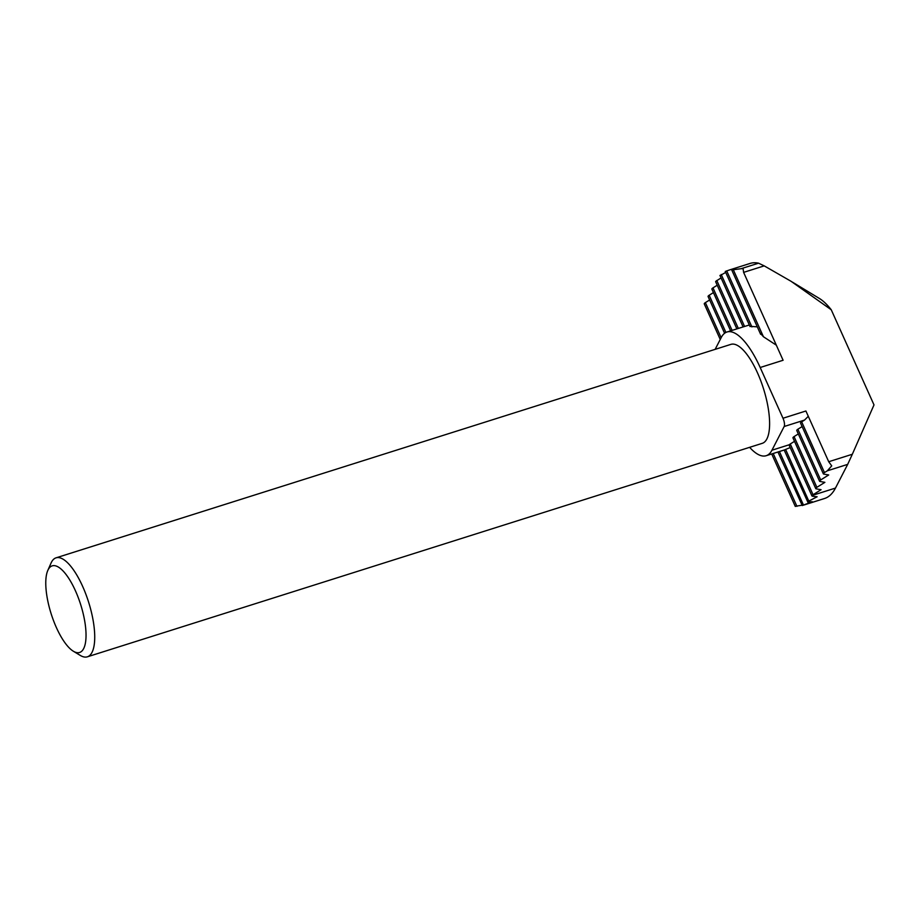 <?xml version="1.0" encoding="UTF-8"?>
<svg xmlns="http://www.w3.org/2000/svg" width="920" height="920" viewBox="0 0 920 920"><rect width="100%" height="100%" fill="white"/><g stroke="black" fill="none" stroke-linecap="round" stroke-linejoin="round"><path stroke-width="1.38" d="M47.794 570.48L51.025 563.12A51.911 17.664 72.4 0 1 51.451 562.223A51.911 17.664 72.4 0 1 56.062 557.83A51.911 17.664 72.4 0 1 85.767 593.94A51.911 17.664 72.4 0 1 91.988 652.418A51.911 17.664 72.4 0 1 87.377 656.811A51.911 17.664 72.4 0 1 80.212 655.385L73.335 651.222A45.425 15.456 72.4 0 1 51.163 613.824A45.425 15.456 72.4 0 1 47.794 570.48A45.425 15.456 72.4 0 1 48.162 569.698A45.425 15.456 72.4 0 1 75.405 590.72A45.425 15.456 72.4 0 1 83.639 648.623A45.425 15.456 72.4 0 1 73.335 651.222M87.377 656.811L762.255 443.336A51.911 17.664 -107.6 0 0 766.866 438.943A51.911 17.664 -107.6 0 0 760.644 380.466A51.911 17.664 -107.6 0 0 730.952 344.356L56.062 557.83M749.627 447.338A64.883 22.091 -107.6 0 0 766.176 455.71A64.883 22.091 -107.6 0 0 771.937 450.225L784.162 426.512A6.486 2.208 -107.6 0 0 782.989 418.243L760.184 367.505A64.883 22.091 -107.6 0 0 727.03 331.982A64.883 22.091 -107.6 0 0 721.269 337.479L715.139 349.358M827.321 470.81L824.469 472.592A2.599 0.793 155.8 0 0 823.365 473.88A2.599 0.793 155.8 0 0 823.71 474.076L828.69 474.961L820.674 479.964A2.599 0.793 155.8 0 0 819.57 481.252A2.599 0.793 155.8 0 0 819.904 481.447L824.883 482.344L816.868 487.335A2.599 0.793 155.8 0 0 815.764 488.623A2.599 0.793 155.8 0 0 816.097 488.83L821.077 489.716L813.061 494.718A2.599 0.793 155.8 0 0 812.153 495.454L812.291 496.19L817.132 496.765L808.806 501.089L807.817 502.09L812.233 501.71L802.251 505.54L824.504 498.513A123.291 41.963 -107.6 0 0 835.463 488.083L847.688 464.37L827.321 470.81L831.714 465.865L828.713 461.725L852.322 454.261L874 404.903L831.255 309.787L791.108 281.325L764.209 265.868L743.613 272.377L783.104 360.26L760.184 367.505M782.989 418.243L805.908 410.998L828.713 461.725M743.613 272.377L743.107 268.686L741.083 268.709L758.54 263.189A123.291 41.963 -107.6 0 0 750.145 263.419L729.514 269.951L735.724 268.099L731.791 270.089L760.644 334.316M823.365 473.88L800.572 423.142A2.599 0.793 -24.2 0 1 801.676 421.854L804.529 420.072L784.162 426.512M808.3 416.311L804.529 420.072M731.952 269.916L741.083 268.709M776.319 345.161L763.428 336.743L760.495 333.419M819.57 481.252L796.766 430.514A2.599 0.793 -24.2 0 1 797.87 429.226L802.113 426.581M725.489 271.388L729.514 269.951M757.298 326.865L750.179 326.324M815.764 488.623L792.959 437.885A2.599 0.793 -24.2 0 1 794.063 436.597L798.307 433.952M720.222 275.494L725.707 272.412M749.328 324.978L727.03 331.982M789.475 445.429L789.348 444.716A2.599 0.793 -24.2 0 1 790.269 443.98L794.512 441.335M736.851 328.877L715.679 281.784A2.599 0.793 -24.2 0 1 715.875 281.233L721.073 277.943M717.232 285.223L712.988 287.868L732.09 330.384M784.392 449.949L790.188 447.557M713.425 292.594L709.182 295.251L725.903 332.442M709.619 299.978L705.375 302.622L721.142 337.709M801.872 505.241L795.455 506.264M720.245 339.457L704.271 303.91A2.599 0.793 -24.2 0 1 705.375 302.622M724.592 333.27L708.078 296.539A2.599 0.793 -24.2 0 1 709.182 295.251M730.618 330.843L711.884 289.156A2.599 0.793 -24.2 0 1 712.988 287.868M835.463 488.083L812.153 495.454L812.291 496.19M766.176 455.71L784.173 450.018L807.817 502.09M777.94 451.996L802.251 505.54M792.465 282.152L819.432 298.494A73.968 25.173 72.4 0 1 831.255 309.787M758.54 263.189L764.209 265.868M852.322 454.261L847.688 464.37M801.676 421.854L824.469 472.592M733.412 269.974L763.428 336.743M797.87 429.226L820.674 479.964M726.696 270.859L751.904 326.945M794.063 436.597L816.868 487.335M721.199 274.47L744.556 326.439M790.269 443.98L813.061 494.718M716.795 280.496L738.323 328.405M785.588 449.42L808.806 501.089M779.412 451.524L803.47 505.057M773.191 453.491L796.938 506.356M771.937 450.225L789.348 444.716M750.064 326.611L725.259 271.411M743.084 326.91L719.934 275.402M811.957 495.995L789.153 445.257M795.306 506.46L771.707 453.962"/></g></svg>
